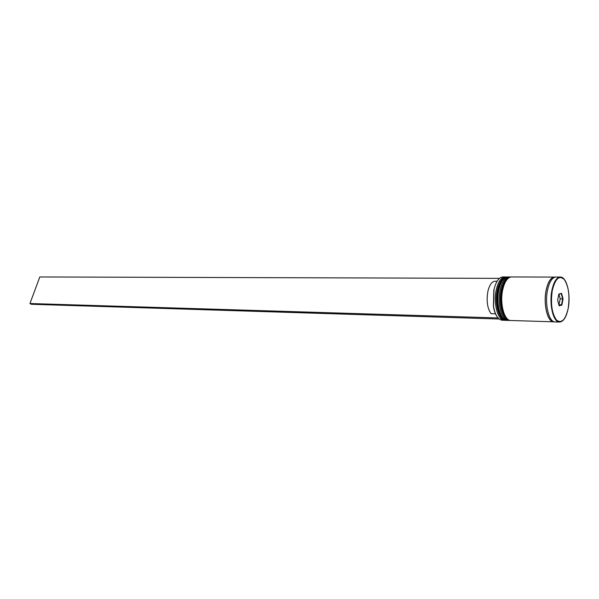 <?xml version="1.0" encoding="UTF-8"?>
<svg xmlns="http://www.w3.org/2000/svg" width="599" height="599" viewBox="0 0 599 599"><rect width="100%" height="100%" fill="white"/><g stroke="black" fill="none" stroke-linecap="round" stroke-linejoin="round"><path stroke-width="0.9" d="M505.152 276.94L502.868 276.933C498.892 277.292 495.927 281.523 493.98 289.624L493.554 306.516C495.163 315.104 498.024 319.671 502.127 320.218L504.403 320.285C497.866 320.682 493.127 303.214 496.279 289.654C498.226 281.537 501.183 277.3 505.152 276.94L505.885 277.008M497.529 317.32C495.583 314.819 494.212 311.181 493.419 306.403L493.831 289.736M505.144 320.248L504.403 320.285M508.97 320.368L508.222 320.413C501.715 320.802 496.99 303.296 500.135 289.691C502.074 281.552 505.017 277.307 508.97 276.948L509.712 277.015M508.97 276.948L507.697 276.94C503.737 277.3 500.786 281.545 498.847 289.684C495.702 303.266 500.427 320.764 506.949 320.368L508.222 320.413M507.585 320.345L508.319 320.188M555.221 277.105L511.524 276.948C507.585 277.315 504.65 281.567 502.718 289.721C499.581 303.349 504.283 320.892 510.782 320.495L554.449 321.843M554.539 277.038C550.788 277.412 547.988 281.8 546.138 290.201C543.136 304.24 547.591 322.307 553.768 321.88M568.181 308.47C571.019 294.506 566.699 276.581 560.267 277.052L555.894 277.038C552.158 277.412 549.358 281.807 547.516 290.216C544.513 304.27 548.961 322.352 555.131 321.925L559.496 322.067C553.364 322.502 548.939 304.359 551.926 290.26C553.768 281.829 556.546 277.419 560.267 277.052L563.973 279.119M497.08 281.231L495.074 281.223C491.854 281.508 489.458 284.877 487.893 291.346C486.291 300.803 487.331 308.245 491.008 313.666L495.47 313.794M558.845 294.027L561.555 293.345L563.053 298.856L561.869 305.071L559.174 305.812L557.647 300.286L558.845 294.027M509.053 277.172L508.334 276.993M558.889 304.801L560.2 298.841L562.656 298.886L561.226 293.637L558.807 294.251M560.2 298.841L558.934 294.214M559.077 304.749L561.525 304.801L562.656 298.886L563.053 298.856M559.077 305.475L561.869 305.071M498.862 318.788L497.784 317.657M499.424 278.363L39.804 276.963L29.95 303.528L31.29 304.27L498.817 319.005M497.724 317.934L29.95 303.528M506.799 276.94L506.672 276.94C502.711 277.3 499.761 281.545 497.821 289.669C494.669 303.244 499.401 320.727 505.93 320.338L506.058 320.338M506.185 320.345C499.656 320.735 494.924 303.251 498.076 289.669C500.015 281.545 502.965 277.3 506.926 276.94L506.672 276.94C502.419 277.337 499.319 281.612 497.372 289.759C494.227 303.266 498.907 320.645 505.93 320.338L506.582 320.345M510.633 276.948L510.505 276.948C506.559 277.307 503.617 281.56 501.685 289.714C498.54 303.326 503.257 320.854 509.756 320.465L509.884 320.465M510.011 320.472C503.512 320.862 498.802 303.326 501.94 289.714C503.871 281.567 506.814 277.307 510.76 276.948L510.505 276.948C506.26 277.344 503.167 281.635 501.236 289.804C498.091 303.349 502.756 320.772 509.756 320.465L510.408 320.465M563.27 320.128L559.496 322.067C563.464 321.708 566.362 317.193 568.166 308.537M552.308 290.38C550.429 303.468 551.814 313.344 556.456 320.016C561.525 323.909 565.434 320.061 568.174 308.463C569.963 295.899 568.646 286.21 564.221 279.396C559.234 274.986 555.258 278.647 552.308 290.38M554.082 321.738C547.823 322.726 543.136 304.494 546.191 290.26C548.107 281.627 550.99 277.277 554.846 277.195M507.323 276.955L506.926 276.94M511.157 276.97L510.76 276.948"/></g></svg>
